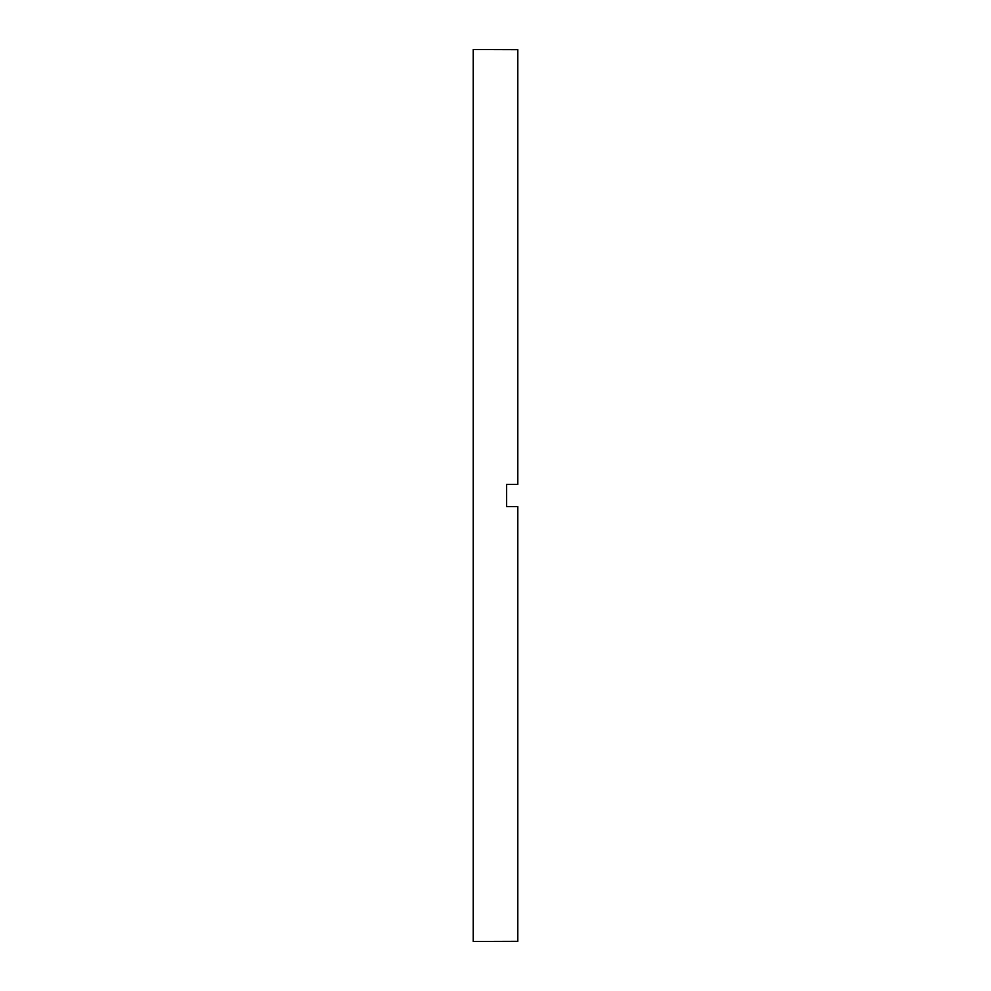 <?xml version="1.0" encoding="UTF-8"?>
<svg xmlns="http://www.w3.org/2000/svg" width="991" height="991" viewBox="0 0 991 991"><rect width="100%" height="100%" fill="white"/><g stroke="black" fill="none" stroke-linecap="round" stroke-linejoin="round"><path stroke-width="1.49" d="M506.649 495.5L506.649 506.649L517.798 506.649L517.798 941.314L473.202 941.45L473.202 49.55L517.798 49.686L517.798 484.351L506.649 484.351L506.649 495.5"/></g></svg>
